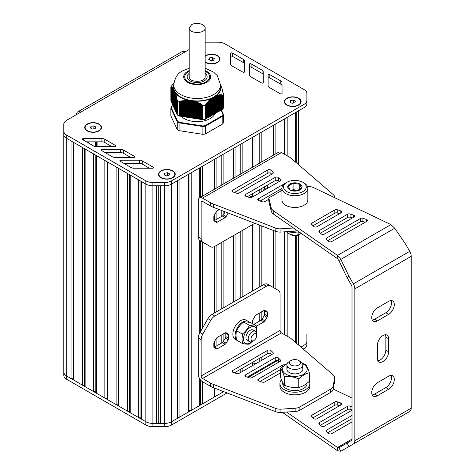 <?xml version="1.0" encoding="UTF-8"?>
<svg xmlns="http://www.w3.org/2000/svg" width="475" height="475" viewBox="0 0 475 475"><rect width="100%" height="100%" fill="white"/><g stroke="black" fill="none" stroke-linecap="round" stroke-linejoin="round"><path stroke-width="0.71" d="M222.799 109.238L222.763 95.398L222.799 109.238A26.915 15.538 0 0 0 223.464 107.807L223.464 93.973L221.665 87.495L220.59 85.316M222.763 109.256L222.175 109.321L222.175 94.893L222.763 95.398M222.175 95.255L222.175 109.553L221.326 109.778L221.326 94.768L222.116 95.332L222.175 94.893M223.369 114.433L221.326 110.04L220.483 110.271L220.483 94.751L221.267 95.285L221.326 94.768M220.483 95.202L220.483 110.527L219.634 110.758L219.634 94.78L220.424 95.291L220.483 94.751M219.634 95.255L219.634 111.013L218.791 111.245L218.791 94.869L219.581 95.35L219.634 94.78M218.791 95.362L218.791 111.506L217.942 111.732L217.942 95.012L218.732 95.463L218.791 94.869M217.942 95.522L217.942 111.993L217.099 112.225L217.099 95.22L217.888 95.635L217.942 95.012M217.099 95.748L217.099 112.48L216.256 112.712L216.256 95.617L217.039 95.867L217.099 95.22M216.256 96.039L216.256 112.967L215.407 113.198L215.407 96.11L216.196 96.164L216.256 95.736A23.922 13.811 180 0 1 215.911 95.992M213.714 114.178L214.563 113.947L214.563 96.597L215.407 96.389L215.407 113.46L214.563 113.685M212.022 115.152L212.871 114.92L213.067 97.458L213.714 97.345L213.714 114.433L212.871 114.665M210.33 116.132L211.179 115.9L211.179 98.551L212.022 98.444L212.022 115.413L211.179 115.639M208.644 117.105L209.487 116.874L209.689 99.78L210.33 99.851L210.33 116.387L209.487 116.618M206.952 118.085L207.795 117.853L207.997 101.502L208.644 101.508L208.644 117.367L207.795 117.592M206.952 103.384L206.952 118.34L206.102 118.572L206.102 103.687L206.892 103.586L206.952 102.677L207.795 102.422M202.884 119.688L202.831 105.818L202.884 119.688A26.915 15.538 0 0 0 205.36 119.302L205.319 104.844L206.102 104.405L206.102 118.827L205.396 118.964M202.831 119.682L179.111 116.013L179.372 101.626L179.995 101.846L180.809 101.038L181.153 101.49L181.961 100.706L182.305 101.187L183.118 100.427L183.463 100.932L184.276 100.207L184.621 100.742L185.428 100.041L185.773 100.599L186.313 99.958L186.93 100.528L187.471 99.987L188.082 100.51L188.623 100.166L191.502 100.831A23.922 13.811 180 0 0 191.609 100.848L193.515 100.926L193.859 101.407L194.673 101.104L195.017 101.775L195.558 101.323L196.175 102.208L196.982 101.905L197.327 102.707L197.867 102.309L198.485 103.259L199.019 102.891L199.637 103.865L200.177 103.526L200.794 104.53L201.602 104.381L201.946 105.242L202.439 104.987L202.831 105.818M174.206 107.884L173.898 107.718L173.898 90.636L174.794 91.622L174.521 92.061L175.103 92.287L174.83 92.857L175.412 92.957L175.138 93.718L175.697 93.824L175.453 94.644L175.928 94.561L175.762 95.623L176.243 95.57L176.071 96.668L176.552 96.639L176.379 97.761L176.86 97.761L176.688 98.913L177.169 98.937L176.997 100.112L177.478 100.534L177.246 114.956A26.915 15.538 0 0 0 179.063 116.001L179.111 116.013M177.234 114.534L177.021 100.16M176.991 113.887L176.682 113.721L176.706 98.954M176.682 113.222L176.373 113.05L176.397 97.802M176.373 112.557L176.065 112.385L176.088 96.704M176.065 111.886L175.756 111.72L175.78 95.659M175.756 111.221L175.441 111.049L175.471 94.673M175.441 110.556L175.132 110.384L175.162 93.747M175.132 109.885L174.824 109.719L174.853 92.886M174.824 109.22L174.515 109.048L174.539 92.085M174.515 108.555L174.206 108.383L174.23 91.354A23.922 13.811 180 0 1 174.206 91.295L174.206 108.383M173.898 107.718L173.921 90.683A23.922 13.811 180 0 1 173.898 90.618L174.171 90.286L173.684 90.06A23.922 13.811 180 0 1 173.63 89.888L173.684 107.148L173.612 90.078M173.589 106.554L173.274 106.382L173.304 89.538M173.274 105.883L172.965 105.717L172.995 89.062M172.965 105.218L172.657 105.046L172.686 88.647M172.657 104.553L172.348 104.381L172.377 88.291L172.835 87.964L172.662 88.641L173.143 88.332L172.971 89.051L173.553 88.956L173.286 89.526L173.862 89.621L173.63 89.888M172.348 103.883L172.039 103.716L172.063 88M172.039 103.218L171.73 103.045L171.754 87.756L172.217 87.4L172.045 87.994L172.597 87.721L172.377 88.178M171.73 102.552L171.422 102.38L171.445 87.572M171.422 101.882L171.107 101.715L171.137 87.436M171.107 101.27L170.881 87.37L171.594 87.062L171.428 87.572L171.98 87.246L171.754 87.667M173.903 83.083L171.528 85.939A26.915 15.538 0 0 0 170.863 87.37L170.881 101.234M205.396 105.42L205.36 119.302M222.799 95.404A26.915 15.538 0 0 0 223.464 93.973M202.884 105.854A26.915 15.538 0 0 0 205.36 105.468M212.022 98.444L212.022 98.064L212.871 97.832A23.922 13.811 180 0 1 212.64 97.945M210.33 99.851L210.532 99.008L211.179 99.115M213.714 97.345L214.563 96.853M208.644 101.508L208.84 100.611L209.487 100.653M215.211 113.573L215.211 96.484A23.922 13.811 180 0 0 215.407 96.348L215.407 96.389M221.326 110.04L221.326 95.208M205.319 104.844L205.509 118.946M206.102 104.405L206.102 103.687M171.137 87.364L171.107 101.715M220.59 85.055L220.584 84.752M221.023 86.088L221.047 85.708M221.338 86.996L221.356 86.569M220.715 85.357L220.738 84.912M221.647 87.97L221.665 87.495M221.956 88.997L221.973 88.475M222.264 90.084L222.282 89.514M222.573 91.224L222.591 90.612M222.882 92.411L222.906 91.764M223.191 93.581L223.214 92.963M173.5 89.431A23.922 13.811 180 0 1 173.422 89.116M173.369 88.825A23.922 13.811 180 0 1 173.743 84.597M177.246 114.956L177.234 101.068M189.388 117.568L189.388 100.474A23.922 13.811 180 0 1 189.103 100.421M188.361 100.255A23.922 13.811 180 0 1 187.845 100.136M177.246 101.122A26.915 15.538 0 0 0 179.063 102.167L179.063 116.001M187.382 100.017A23.922 13.811 180 0 1 175.334 93.064M175.132 92.797A23.922 13.811 180 0 1 174.925 92.5M194.222 101.122A23.922 13.811 180 0 1 193.669 101.08M192.886 101.003A23.922 13.811 180 0 1 192.589 100.973L192.583 118.061M211.179 98.61A23.922 13.811 180 0 1 194.72 101.151M220.828 85.399A23.922 13.811 180 0 1 220.905 85.714M220.964 86.005A23.922 13.811 180 0 1 216.553 95.505M212.022 98.236A23.922 13.811 180 0 1 211.583 98.438M220.59 84.972A23.423 13.526 0 0 1 213.726 94.537A23.423 13.526 0 0 1 180.601 94.537A23.423 13.526 0 0 1 173.743 84.972L173.743 87.412A23.423 13.526 0 0 0 180.601 96.977A23.423 13.526 0 0 0 213.726 96.977A23.423 13.526 0 0 0 220.59 87.412L220.59 84.972L217.301 75.662L213.578 72.087L205.141 68.228M205.141 71.309A12.457 7.196 180 0 1 209.623 76.831A12.457 7.196 180 0 1 205.972 81.92A12.457 7.196 180 0 1 192.399 83.481A12.457 7.196 180 0 1 184.704 76.831A12.457 7.196 180 0 1 189.192 71.309M195.831 118.382A18.442 10.646 180 0 1 195.463 118.364M194.797 118.317A18.442 10.646 180 0 1 194.085 118.257M193.723 118.222A18.442 10.646 180 0 1 192.832 118.109M192.607 118.079A18.442 10.646 180 0 1 191.692 117.925L191.704 100.831M191.431 100.789L191.431 117.883A18.442 10.646 180 0 1 190.629 117.717M190.184 117.616A18.442 10.646 180 0 1 189.644 117.479M181.189 116.327A18.442 10.646 0 0 0 210.205 118.542A18.442 10.646 0 0 0 215.062 113.573M221.118 110.153L223.054 114.321A26.511 15.307 180 0 1 222.448 115.627L205.147 125.614A26.511 15.307 180 0 1 202.89 125.964L179.259 122.307A26.511 15.307 180 0 1 177.608 121.351L171.279 107.712A26.511 15.307 180 0 1 171.879 106.406L171.528 106.608A26.915 15.538 0 0 0 170.941 107.855M171.879 106.406L172.989 105.765M223.054 114.321L223.464 114.641L223.464 122.455A26.915 15.538 180 0 1 222.799 123.886L222.799 116.072A26.915 15.538 0 0 0 223.464 114.641L223.054 114.321M222.448 115.627L222.799 116.072L205.36 126.142L205.36 133.956A26.915 15.538 180 0 1 202.884 134.336L202.884 126.522A26.915 15.538 0 0 0 205.36 126.142L205.147 125.614M202.89 125.964L202.884 126.522L179.063 122.841L179.063 130.655L202.884 134.336M179.259 122.307L179.063 122.841A26.915 15.538 0 0 1 177.246 121.79L177.608 121.351M171.279 107.712L170.863 108.039L170.863 115.853L177.246 129.604L177.246 121.79L170.863 108.039L171.279 107.712M179.063 130.655A26.915 15.538 180 0 1 177.246 129.604M205.36 133.956L222.799 123.886M95.879 127.045L95.131 128.648L92.352 129.081L90.315 127.906L91.063 126.302L93.842 125.869L95.879 127.045M93.842 125.869L93.907 128.838M91.063 126.302L91.063 128.333M92.287 129.04L93.842 128.802M87.323 130.975A7.974 4.602 180 0 1 85.12 127.799A7.974 4.602 180 0 1 85.126 127.638M101.068 127.638A7.974 4.602 180 0 1 101.074 127.799A7.974 4.602 180 0 1 98.871 130.975M87.459 130.732A7.974 4.602 180 0 1 85.12 127.478A7.974 4.602 180 0 1 90.048 123.221A7.974 4.602 180 0 1 98.735 124.218A7.974 4.602 180 0 1 101.074 127.478A7.974 4.602 180 0 1 96.146 131.729A7.974 4.602 180 0 1 87.459 130.732M214.356 58.645L213.613 60.248L210.835 60.675L208.798 59.5L209.54 57.897L212.319 57.469L214.356 58.645M212.319 57.469L212.39 60.438M209.54 57.897L209.54 59.933M210.763 60.64L212.319 60.396M205.8 62.569A7.974 4.602 180 0 1 205.141 62.112M219.545 59.233A7.974 4.602 180 0 1 219.551 59.399A7.974 4.602 180 0 1 217.354 62.569M205.141 56.359A7.974 4.602 180 0 1 217.217 55.818A7.974 4.602 180 0 1 219.551 59.072A7.974 4.602 180 0 1 214.629 63.323A7.974 4.602 180 0 1 205.936 62.326A7.974 4.602 180 0 1 205.141 61.786M169.652 173.903L168.91 175.507L166.131 175.934L164.095 174.764L164.843 173.155L167.622 172.728L169.652 173.903M167.622 172.728L167.687 175.697M164.843 173.155L164.843 175.192M166.066 175.898L167.622 175.655M161.096 177.834A7.974 4.602 180 0 1 158.899 174.658A7.974 4.602 180 0 1 158.905 174.497M174.842 174.497A7.974 4.602 180 0 1 174.848 174.658A7.974 4.602 180 0 1 172.651 177.834M161.239 177.585A7.974 4.602 180 0 1 158.899 174.331A7.974 4.602 180 0 1 163.822 170.08A7.974 4.602 180 0 1 172.514 171.077A7.974 4.602 180 0 1 174.848 174.331A7.974 4.602 180 0 1 169.925 178.588A7.974 4.602 180 0 1 161.239 177.585M295.515 101.234L294.767 102.843L291.988 103.271L289.958 102.095L290.7 100.492L293.479 100.065L295.515 101.234M293.479 100.065L293.55 103.033M290.7 100.492L290.7 102.529M291.923 103.235L293.479 102.992M286.959 105.165A7.974 4.602 180 0 1 284.762 101.994A7.974 4.602 180 0 1 284.768 101.828M300.705 101.828A7.974 4.602 180 0 1 300.711 101.994A7.974 4.602 180 0 1 298.514 105.165M287.096 104.922A7.974 4.602 180 0 1 284.762 101.668A7.974 4.602 180 0 1 289.685 97.417A7.974 4.602 180 0 1 298.371 98.414A7.974 4.602 180 0 1 300.711 101.668A7.974 4.602 180 0 1 295.788 105.919A7.974 4.602 180 0 1 287.096 104.922M205.141 55.979A8.372 4.833 180 0 1 205.657 55.652A8.372 4.833 180 0 1 217.497 55.652A8.372 4.833 180 0 1 217.497 62.492A8.372 4.833 180 0 1 205.657 62.492L205.657 62.492A8.372 4.833 180 0 1 205.141 62.16M87.174 124.058A8.372 4.833 180 0 1 99.02 124.058A8.372 4.833 180 0 1 99.02 130.892A8.372 4.833 180 0 1 87.174 130.892L87.174 130.892A8.372 4.833 180 0 1 87.174 124.058M160.954 170.917A8.372 4.833 180 0 1 172.793 170.917A8.372 4.833 180 0 1 172.793 177.751A8.372 4.833 180 0 1 160.954 177.751L160.954 177.751A8.372 4.833 180 0 1 160.954 170.917M286.817 98.248A8.372 4.833 180 0 1 298.656 98.248A8.372 4.833 180 0 1 298.656 105.088A8.372 4.833 180 0 1 286.817 105.088L286.817 105.088A8.372 4.833 180 0 1 286.817 98.248M76.588 114.552L76.612 113.567A5.979 3.456 60 0 1 77.746 111.862A5.979 3.456 60 0 1 80.732 112.159L66.702 120.258A9.969 5.753 0 0 0 63.787 124.325L63.787 131.07A9.969 5.753 0 0 0 66.702 135.137L145.831 180.821A9.969 5.753 0 0 0 152.879 182.507L164.558 182.507A9.969 5.753 0 0 0 171.606 180.821L303.976 104.399A9.969 5.753 0 0 0 306.897 100.332L306.897 93.587A9.969 5.753 0 0 0 303.976 89.52L224.853 43.837A9.969 5.753 0 0 0 217.805 42.15L206.126 42.15A9.969 5.753 0 0 0 205.141 42.18M189.192 49.542L185.048 51.935A5.979 3.456 -120 0 0 182.056 51.638L77.746 111.862M230.618 64.172L230.654 53.42A0.997 0.576 180 0 1 231.272 52.891A0.997 0.576 180 0 1 232.352 53.01L243.325 59.304A3.99 2.304 180 0 1 244.506 60.925L244.583 71.755A0.997 0.576 180 0 1 243.972 72.289A0.997 0.576 180 0 1 242.885 72.164L231.8 65.811A3.99 2.304 180 0 1 230.618 64.172L230.618 64.172M104.755 139.252L115.787 145.647A0.997 0.576 180 0 1 116.084 146.051A0.997 0.576 180 0 1 115.081 146.627L96.33 146.597A3.99 2.304 180 0 1 93.522 145.92L82.603 139.591A0.997 0.576 180 0 1 82.312 139.187A0.997 0.576 180 0 1 83.303 138.611L101.917 138.575A3.99 2.304 180 0 1 104.755 139.252L104.755 142.506L111.857 146.621M123.53 150.058L134.562 156.453A0.997 0.576 180 0 1 134.852 156.857A0.997 0.576 180 0 1 133.855 157.433L115.104 157.403A3.99 2.304 180 0 1 112.29 156.726L101.371 150.403A0.997 0.576 180 0 1 101.08 149.993A0.997 0.576 180 0 1 102.072 149.417L120.686 149.382A3.99 2.304 180 0 1 123.53 150.058L123.53 153.312L130.631 157.427M142.298 160.865L153.33 167.259A0.997 0.576 180 0 1 153.621 167.663A0.997 0.576 180 0 1 152.623 168.239L133.873 168.209A3.99 2.304 180 0 1 131.058 167.533L120.145 161.209A0.997 0.576 180 0 1 119.854 160.799A0.997 0.576 180 0 1 120.846 160.223L139.46 160.188A3.99 2.304 180 0 1 142.298 160.865L142.298 164.118L149.399 168.233M249.363 74.991L249.399 64.244A0.997 0.576 180 0 1 250.01 63.709A0.997 0.576 180 0 1 251.097 63.834L262.069 70.122A3.99 2.304 180 0 1 263.245 71.749L263.328 82.579A0.997 0.576 180 0 1 262.717 83.107A0.997 0.576 180 0 1 261.63 82.988L250.545 76.629A3.99 2.304 180 0 1 249.363 74.997A3.99 2.304 180 0 1 249.363 74.991L249.363 74.991M268.108 85.815L268.143 75.062A0.997 0.576 180 0 1 268.755 74.533A0.997 0.576 180 0 1 269.842 74.658L280.808 80.946A3.99 2.304 180 0 1 281.99 82.567L282.073 93.397A0.997 0.576 180 0 1 282.073 93.403A0.997 0.576 180 0 1 281.461 93.931A0.997 0.576 180 0 1 280.375 93.807L269.289 87.453A3.99 2.304 180 0 1 268.108 85.815L268.108 85.815M306.897 96.841L306.897 96.841A9.969 5.753 0 0 0 306.897 96.787A9.969 5.753 180 0 1 306.897 96.841L306.897 103.586A9.969 5.753 180 0 1 303.976 107.653A9.969 5.753 0 0 0 306.897 103.586L306.897 101.365M63.787 132.103L63.787 134.324A9.969 5.753 0 0 0 66.702 138.397L145.831 184.08A9.969 5.753 0 0 0 152.879 185.767L164.558 185.767A9.969 5.753 0 0 0 171.606 184.08L303.976 107.653L303.976 104.399M230.63 64.339L230.654 56.673A0.997 0.576 180 0 1 231.272 56.145A0.997 0.576 180 0 1 232.352 56.27L243.325 62.557A3.99 2.304 180 0 1 244.506 64.178L244.56 71.879M86.515 141.859L101.917 141.829A3.99 2.304 180 0 1 104.755 142.506M105.284 152.665L120.686 152.635A3.99 2.304 180 0 1 123.53 153.312M124.052 163.471L139.46 163.442A3.99 2.304 180 0 1 142.298 164.118M249.375 75.163L249.399 67.498A0.997 0.576 180 0 1 250.01 66.969A0.997 0.576 180 0 1 251.097 67.088L262.069 73.382A3.99 2.304 180 0 1 263.245 75.002L263.304 82.703M268.12 85.987L268.143 78.322A0.997 0.576 180 0 1 268.755 77.787A0.997 0.576 180 0 1 269.842 77.912L280.808 84.2A3.99 2.304 180 0 1 281.99 85.827L282.049 93.522M71.024 378.539L73.251 378.884L73.845 380.166L82.306 385.047L84.526 385.391L85.12 386.674L93.581 391.56L95.802 391.905L96.401 393.187L104.856 398.068L107.083 398.412L107.677 399.695L116.132 404.581L118.358 404.926L118.952 406.208L127.413 411.089L129.633 411.433L130.233 412.716L138.688 417.602L140.915 417.947L141.508 419.229L145.831 421.723L66.702 376.04L71.024 378.539L71.024 140.891L66.702 138.397A9.969 5.753 180 0 1 63.787 134.324L63.787 367.448M66.702 135.137L66.702 376.04A9.969 5.753 180 0 1 63.787 371.973L63.787 375.226A9.969 5.753 180 0 0 66.702 379.299L145.831 424.983A9.969 5.753 180 0 0 152.879 426.669L164.558 426.663A9.969 5.753 180 0 0 171.606 424.983L227.098 392.944M73.251 142.173L73.251 378.884M82.306 385.047L82.306 147.404L73.845 142.518L73.845 380.166M84.526 148.687L84.526 385.391M93.581 391.56L93.581 153.912L85.12 149.031L85.12 386.674M95.802 155.194L95.802 391.905M104.856 398.068L104.856 160.425L96.401 155.539L96.401 393.187M107.083 161.708L107.083 398.412M116.132 404.581L116.132 166.933L107.677 162.052L107.677 399.695M118.358 168.215L118.358 404.926M127.413 411.089L127.413 173.446L118.952 168.56L118.952 406.208M129.633 174.729L129.633 411.433M138.688 417.602L138.688 179.954L130.233 175.073L130.233 412.716M140.915 181.242L140.915 417.947M156.726 423.409L158.715 422.744L160.71 423.409L164.558 423.409L152.879 423.409L156.726 423.409L156.726 185.767L152.879 185.767A9.969 5.753 180 0 1 145.831 184.08L141.508 181.581L141.508 419.229M152.879 182.507L152.879 423.409A9.969 5.753 180 0 1 145.831 421.723L145.831 424.983M158.715 185.767L158.715 422.744M221.19 390.658L223.131 391.976L223.719 391.637L171.606 421.723L177.133 418.534L177.133 180.886L171.606 184.08A9.969 5.753 180 0 1 164.558 185.767L160.71 185.767L160.71 423.409M171.606 180.821L171.606 421.723A9.969 5.753 180 0 1 164.558 423.409L164.558 426.663M177.133 418.534L177.733 417.246L179.954 416.902L188.409 412.021L189.008 410.738L191.229 410.394L199.69 405.508L200.284 404.225L202.51 403.881L214.391 397.023L214.391 388.033M177.733 180.542L177.733 417.246M188.409 412.021L188.409 174.373L179.954 179.259L179.954 416.902M189.008 174.028L189.008 410.738M199.69 197.743L199.69 167.865L191.229 172.746L191.229 410.394M199.69 240.386L199.69 332.987M199.69 378.783L199.69 405.508M200.284 167.521L200.284 197.398M200.284 240.754L200.284 331.93M200.284 379.656L200.284 404.225M214.391 189.258L214.391 159.374L202.51 166.238L202.51 196.116M202.51 242.036L202.51 328.082M202.51 381.698L202.51 403.881M214.391 215.127L214.391 220.572M214.391 246.608L214.391 313.031M214.391 341.762L214.391 347.213M216.891 157.932L216.891 187.815M216.891 211.066L216.891 219.135M216.891 245.177L216.891 311.588M216.891 337.707L216.891 345.77M221.19 155.45L221.19 185.333M221.19 210.306L221.19 216.653M221.19 242.695L221.19 309.106M221.19 335.148L221.19 343.288M233.421 178.268L233.421 148.39L223.131 154.328L223.131 184.211M223.131 211.06L223.131 215.252M223.131 241.573L223.131 307.984M223.131 334.032L223.131 341.887M223.131 391.412L223.131 391.976M233.421 235.636L233.421 302.047M235.921 146.947L235.921 176.825M235.921 234.193L235.921 300.604M235.921 371.949L235.921 373.326M240.219 144.465L240.219 174.343M240.219 231.711L240.219 298.122M240.219 369.467L240.219 372.721M252.451 167.283L252.451 137.4L242.161 143.343L242.161 173.221M242.161 230.589L242.161 297M242.161 368.345L242.161 371.604M260.377 369.532L261.191 370.001L273.077 363.143L273.671 361.855L275.892 361.517L277.323 360.691L248.288 377.453L252.451 375.048L252.451 374.104M252.451 224.645L252.451 291.056M252.451 362.407L252.451 365.661M252.451 364.503L254.95 363.06L255.954 363.642M254.95 135.957L254.95 165.84M254.95 192.316L254.95 195.569M254.95 223.345L254.95 289.613M254.95 316.273L254.95 323.796M254.95 360.964L254.95 363.06M259.249 133.475L259.249 163.358M259.249 189.828L259.249 193.088M259.249 225.002L259.249 287.132M259.249 313.173L259.249 321.314M259.249 358.483L259.249 361.736M273.077 155.378L273.077 125.495L261.191 132.359L261.191 162.236M261.191 188.712L261.191 191.965M261.191 225.756L261.191 286.009M261.191 312.057L261.191 320.192M261.191 357.36L261.191 360.614M261.191 369.063L261.191 370.001M273.077 230.339L273.077 287.339M273.077 362.199L273.077 363.143M273.671 125.151L273.671 155.034M273.671 230.571L273.671 287.684M284.353 154.191L284.353 118.982L275.892 123.868L275.892 153.746M275.892 231.426L275.892 288.966M275.892 360.703L275.892 361.517M284.353 231.842L284.353 334.543M284.947 118.643L284.947 154.535M284.947 231.8L284.947 334.887M295.628 162.159L295.628 112.474L287.173 117.355L287.173 155.818M287.173 231.919L287.173 336.169M295.628 235.677L295.628 342.505M296.222 112.13L296.222 162.67M296.222 235.612L296.222 343.021M303.976 169.361L303.976 107.653L298.448 110.847L298.448 164.588M298.448 234.947L298.448 344.939M300.913 347.071L303.976 345.301L300.913 347.071M306.897 336.71L306.897 334.489A9.969 5.753 180 0 0 306.897 334.442A9.969 5.753 180 0 1 306.897 334.489L306.897 341.228A9.969 5.753 180 0 1 303.976 345.301L303.976 348.555L303.175 349.018M306.897 337.689A9.969 5.753 180 0 1 306.897 337.743L306.897 334.489L306.897 337.743M306.897 334.489L306.897 344.488A9.969 5.753 180 0 1 303.976 348.555M66.702 379.299L66.702 376.04A9.969 5.753 180 0 1 63.787 371.973L63.787 375.226M152.879 426.669L152.879 423.409A9.969 5.753 180 0 1 145.831 421.723L145.831 180.821M171.606 424.983L171.606 421.723A9.969 5.753 180 0 1 164.558 423.409L164.558 182.507M306.897 341.228A9.969 5.753 180 0 1 303.976 345.301L303.976 235.327M189.192 28.001L189.192 76.831C188.7 82.775 205.627 82.775 205.141 76.837L205.141 28.001C205.509 24.065 196.098 21.808 191.526 24.747L189.192 28.001C188.694 33.939 205.627 33.945 205.141 28.001M226.153 332.761L228.22 333.955A1.995 1.152 -60 0 1 228.629 334.863L228.629 338.236A1.995 1.152 -60 0 1 228.22 339.625L226.153 343.199A1.995 1.152 -60 0 1 225.156 344.256L217.307 348.787A1.995 1.152 -60 0 1 216.309 348.887L214.243 347.694A1.995 1.152 -60 0 1 213.827 346.78L213.827 343.413A1.995 1.152 -60 0 1 214.243 342.024L216.309 338.443A1.995 1.152 -60 0 1 217.307 337.392L225.156 332.862A1.995 1.152 -60 0 1 226.153 332.761L228.22 333.955L226.148 332.755M213.94 347.35A1.995 1.152 120 0 0 214.486 347.16L222.336 342.623A1.995 1.152 120 0 0 223.333 341.572L225.399 337.998A1.995 1.152 120 0 0 225.809 336.609L225.809 333.236A1.995 1.152 120 0 0 225.702 332.672M252.593 323.713L252.593 321.029A1.995 1.152 -60 0 1 253.009 319.639L255.075 316.065A1.995 1.152 -60 0 1 256.067 315.014L263.922 310.478A1.995 1.152 -60 0 1 264.919 310.383L266.986 311.57A1.995 1.152 -60 0 1 267.395 312.485L267.395 315.857A1.995 1.152 -60 0 1 266.986 317.247L264.919 320.821A1.995 1.152 -60 0 1 263.922 321.872L256.47 326.177M253.846 324.437L261.102 320.245A1.995 1.152 120 0 0 262.099 319.194L264.165 315.62A1.995 1.152 120 0 0 264.575 314.23L264.575 310.858A1.995 1.152 120 0 0 264.468 310.294M264.913 310.377L266.986 311.57L264.913 310.377M214.753 316.077A7.974 4.602 120 0 0 210.769 320.287L202.795 334.097A7.974 4.602 120 0 0 201.139 339.655L201.139 376.022A1.995 1.152 -120 0 0 202.552 378.468L210.573 383.099A15.948 9.209 -0 0 0 213.388 384.394L275.797 408.488A7.974 4.602 -0 0 0 280.927 409.159L295.135 408.233A7.974 4.602 -0 0 0 299.879 406.915L330.76 389.084A7.974 4.602 -0 0 0 333.046 386.347L334.655 378.142A7.974 4.602 -0 0 0 334.709 377.625A7.974 4.602 -0 0 0 333.486 375.179L291.692 339.108A15.948 9.209 -0 0 0 289.459 337.488L281.491 332.892A1.995 1.152 60 0 1 280.078 330.452L280.078 294.078A7.974 4.602 120 0 0 278.427 290.433L270.453 285.825A7.974 4.602 120 0 0 266.469 286.223L214.753 316.077L211.933 314.45L263.649 284.596A7.974 4.602 -60 0 1 267.633 284.198L270.453 285.825L267.633 284.198M280.428 372.911L264.759 381.953A1.995 1.152 180 0 1 262.354 382.137L258.78 380.95A1.995 1.152 180 0 1 257.783 379.952A1.995 1.152 180 0 1 258.37 379.139L282.649 365.121A1.995 1.152 180 0 1 284.78 364.859M260.104 381.389L280.428 369.657M233.083 372.382A1.995 1.152 180 0 1 232.085 371.385A1.995 1.152 180 0 1 232.667 370.571L267.811 350.283A1.995 1.152 180 0 1 270.946 350.52L273.012 352.587A1.995 1.152 180 0 1 273.279 353.162A1.995 1.152 180 0 1 272.692 353.976L239.062 373.392A1.995 1.152 180 0 1 236.657 373.576L233.083 372.382M234.407 372.822L267.811 353.537A1.995 1.152 180 0 1 270.946 353.774L271.712 354.54M278.368 357.936L280.428 360.003A1.995 1.152 180 0 1 280.695 360.578A1.995 1.152 180 0 1 280.113 361.392L251.91 377.673A1.995 1.152 180 0 1 249.506 377.857L245.931 376.663A1.995 1.152 180 0 1 244.934 375.666A1.995 1.152 180 0 1 245.522 374.852L275.227 357.699A1.995 1.152 180 0 1 278.368 357.936L278.368 361.196L279.128 361.962M247.255 377.108L275.227 360.958A1.995 1.152 180 0 1 278.368 361.196M213.388 384.394L213.388 387.647A15.948 9.209 -0 0 1 210.573 386.353L202.552 381.722A5.979 3.456 60 0 1 198.324 374.395L198.324 338.028A7.974 4.602 -60 0 1 199.975 332.47L207.949 318.66A7.974 4.602 -60 0 1 211.933 314.45M213.388 387.647L275.797 411.742L275.797 408.488M275.797 411.742A7.974 4.602 -0 0 0 280.927 412.419L295.135 411.487A7.974 4.602 -0 0 0 299.879 410.168L330.76 392.338A7.974 4.602 -0 0 0 333.046 389.601L334.655 381.395A7.974 4.602 -0 0 0 334.709 380.879L334.709 377.625M282.334 412.324L337.511 450.751L340.848 451.25L409.729 411.481A7.178 4.144 -120 0 0 411.213 408.197L411.213 256.322A7.178 4.144 -120 0 0 409.729 251.322L405.418 243.859L394.743 228.243L340.848 259.356L337.511 255.425L273.784 211.042A11.964 6.905 180 0 1 271.148 207.599L268.933 198.514A11.964 6.905 180 0 1 268.832 197.933L281.924 190.38M353.347 444.036A7.178 4.144 -120 0 0 354.831 440.753L354.831 288.877A7.178 4.144 -120 0 0 353.347 283.878L349.036 276.414L340.848 259.356L338.859 260.508L347.041 277.566L349.036 276.414M377.387 382.719A7.974 4.602 120 0 0 372.174 389.749A7.974 4.602 120 0 0 373.397 396.138A7.974 4.602 120 0 0 377.387 395.74L388.663 389.233A7.974 4.602 120 0 0 393.87 382.203A7.974 4.602 120 0 0 392.647 375.814A7.974 4.602 120 0 0 388.663 376.206L377.387 382.719M388.663 338.77A7.974 4.602 120 0 0 387.012 335.118A7.974 4.602 120 0 0 380.867 337.256A7.974 4.602 120 0 0 377.387 345.283L377.387 358.304A7.974 4.602 120 0 0 379.038 361.956A7.974 4.602 120 0 0 385.183 359.818A7.974 4.602 120 0 0 388.663 351.791L388.663 338.77L385.843 337.143L385.843 350.164L388.663 351.791M377.387 307.848A7.974 4.602 120 0 0 372.174 314.872A7.974 4.602 120 0 0 373.397 321.26A7.974 4.602 120 0 0 377.387 320.868L388.663 314.355A7.974 4.602 120 0 0 393.87 307.331A7.974 4.602 120 0 0 392.647 300.936A7.974 4.602 120 0 0 388.663 301.334L377.387 307.848M390.984 300.574A7.974 4.602 120 0 1 385.843 312.728L374.567 319.242L377.387 320.868M372.246 320.002A7.974 4.602 120 0 0 374.567 319.242M377.886 360.697A7.974 4.602 120 0 0 385.843 350.164M385.843 337.143A7.974 4.602 120 0 0 385.344 334.75M390.984 375.446A7.974 4.602 120 0 1 385.843 387.6L374.567 394.113L377.387 395.74M372.246 394.879A7.974 4.602 120 0 0 374.567 394.113M347.041 277.566L351.352 285.03A3.188 1.841 60 0 1 352.011 287.25L352.011 439.126A3.188 1.841 60 0 1 351.352 440.586L338.859 447.794L337.511 447.497L337.511 450.751M349.036 446.524L347.041 443.074M394.713 420.155L340.848 451.25L338.859 447.794M307.349 186.224L308.073 186.283A11.964 6.905 180 0 1 314.034 187.809L390.907 224.598L394.743 228.243M327.863 432.636L352.011 418.695M320.447 425.22L347.664 409.503A1.995 1.152 180 0 1 350.069 409.319L352.011 409.967M313.031 417.798L334.816 405.223A1.995 1.152 180 0 1 337.22 405.038L339.471 405.787M331.764 241.567L366.908 221.285A1.995 1.152 -0 0 0 367.49 220.465A1.995 1.152 -0 0 0 366.492 219.474L362.918 218.28A1.995 1.152 -0 0 0 360.513 218.464L326.883 237.88A1.995 1.152 -0 0 0 326.301 238.693A1.995 1.152 -0 0 0 326.568 239.269L328.629 241.33A1.995 1.152 -0 0 0 331.764 241.567M319.147 231.848L321.213 233.914A1.995 1.152 -0 0 0 324.348 234.151L354.059 216.998A1.995 1.152 -0 0 0 354.641 216.184A1.995 1.152 -0 0 0 353.643 215.187L350.069 213.999A1.995 1.152 -0 0 0 347.664 214.178L319.467 230.458A1.995 1.152 -0 0 0 318.879 231.272A1.995 1.152 -0 0 0 319.147 231.848M316.932 226.735L341.21 212.717A1.995 1.152 -0 0 0 341.792 211.903A1.995 1.152 -0 0 0 340.795 210.906L337.22 209.713A1.995 1.152 -0 0 0 334.816 209.897L312.045 223.042A1.995 1.152 -0 0 0 311.463 223.856A1.995 1.152 -0 0 0 311.731 224.432L313.791 226.498A1.995 1.152 -0 0 0 316.932 226.735M390.907 224.598L337.511 255.425L337.511 258.679L338.859 260.508M333.159 389.031L352.011 398.056M337.22 401.785L340.795 402.978A1.995 1.152 180 0 1 341.792 403.97A1.995 1.152 180 0 1 341.21 404.783L316.932 418.802A1.995 1.152 180 0 1 313.791 418.564L311.731 416.504A1.995 1.152 180 0 1 311.463 415.928A1.995 1.152 180 0 1 312.045 415.114L334.816 401.969A1.995 1.152 180 0 1 337.22 401.785L337.22 405.038M352.011 406.713L350.069 406.066A1.995 1.152 180 0 0 347.664 406.25L319.467 422.53L319.467 424.234M319.467 422.53A1.995 1.152 180 0 0 318.879 423.344A1.995 1.152 180 0 0 319.147 423.92L321.213 425.986A1.995 1.152 180 0 0 324.348 426.223L352.011 410.252M352.011 415.441L326.883 429.946A1.995 1.152 180 0 0 326.301 430.76A1.995 1.152 180 0 0 326.568 431.336L328.629 433.402A1.995 1.152 180 0 0 331.764 433.639L352.011 421.954M352.011 439.126L337.511 447.497L286.609 412.045M313.031 225.732L334.816 213.15A1.995 1.152 -0 0 1 337.22 212.966L339.471 213.72M320.447 233.148L347.664 217.437A1.995 1.152 -0 0 1 350.069 217.253L352.319 218.001M327.863 240.57L360.513 221.718A1.995 1.152 -0 0 1 362.918 221.534L365.168 222.282M268.832 197.933L268.832 201.192A11.964 6.905 180 0 0 268.933 201.768L271.148 210.858L271.148 207.599M271.148 210.858A11.964 6.905 180 0 0 273.784 214.302L337.511 258.679M298.757 360.519L300.521 361.54A7.974 4.602 180 0 1 302.854 364.794A7.974 4.602 180 0 1 294.88 369.396A7.974 4.602 180 0 1 286.906 364.794A7.974 4.602 180 0 1 289.245 361.54L291.003 360.519A5.48 3.165 180 0 1 298.757 360.519A5.48 3.165 180 0 1 298.757 364.996A5.48 3.165 180 0 1 291.003 364.996A5.48 3.165 180 0 1 291.003 360.519L289.245 361.54M281.455 379.792A14.951 8.633 -0 0 0 279.929 383.592L279.929 386.199A14.951 8.633 -0 0 0 294.88 394.832A14.951 8.633 -0 0 0 309.831 386.199L309.831 383.592A14.951 8.633 -0 0 0 309.314 381.342M279.929 383.592A14.951 8.633 -0 0 0 294.88 392.225A14.951 8.633 -0 0 0 309.831 383.592M282.72 382.702L282.72 383.592A12.16 7.018 -0 0 0 294.88 390.616A12.16 7.018 -0 0 0 307.04 383.592L307.04 383.272M280.428 368.285L280.428 376.853C281.723 380.873 283.011 383.657 284.299 385.195C289.121 387.184 293.936 387.927 298.751 387.434C302.278 386.638 305.805 384.602 309.332 381.324L309.332 372.756C305.805 373.552 302.278 375.588 298.751 378.866C293.936 376.877 289.121 376.129 284.299 376.628C283.011 372.608 281.723 369.823 280.428 368.285L287.233 363.494M298.751 387.434L298.751 378.866M284.299 385.195L284.299 376.628M302.444 363.333L305.461 364.408C306.755 365.952 308.043 368.731 309.332 372.756M302.652 363.755A12.308 7.107 180 0 1 304.018 374.033A12.308 7.107 180 0 1 286.176 374.294A12.308 7.107 180 0 1 287.114 363.755M287.915 367.032A7.974 4.602 -0 0 0 289.245 372.525A7.974 4.602 -0 0 0 300.521 372.525A7.974 4.602 -0 0 0 301.851 367.032M256.684 335.653L256.684 334.026A5.979 3.456 120 0 0 255.443 331.289A5.979 3.456 120 0 0 252.457 331.586A5.979 3.456 120 0 0 248.55 336.858A5.979 3.456 120 0 0 249.464 341.65A5.979 3.456 120 0 0 252.457 341.353L253.864 340.539A3.99 2.304 120 0 0 256.684 335.653A3.99 2.304 120 0 0 253.864 334.026A3.99 2.304 120 0 0 251.043 338.912A3.99 2.304 120 0 0 253.864 340.539M249.434 322.383A10.967 6.329 120 0 0 248.348 321.438L246.098 320.138A10.967 6.329 120 0 0 240.611 320.678A10.967 6.329 120 0 0 233.451 330.345A10.967 6.329 120 0 0 235.131 339.126L236.609 339.981M248.348 321.438A10.967 6.329 120 0 0 242.868 321.985A10.967 6.329 120 0 0 235.968 330.832A10.967 6.329 120 0 0 236.568 339.791M252.326 341.424L249.363 344.084C247.843 344.351 245.492 344.143 242.315 343.455C243.147 340.801 243.147 337.666 242.315 334.056C245.492 331.609 247.843 328.688 249.363 325.286C252.54 325.975 254.891 326.188 256.411 325.921L256.684 334.275M256.411 325.921L250.752 322.65C247.576 321.961 245.225 321.753 243.699 322.02C240.522 324.467 238.177 327.388 236.651 330.784C235.826 333.444 235.826 336.573 236.651 340.183L242.315 343.455M236.651 330.784L242.315 334.056M243.699 322.02L249.363 325.286M251.97 341.596A9.47 5.468 -60 0 1 244.898 342.95A9.47 5.468 -60 0 1 244.399 334.649A9.47 5.468 -60 0 1 252.783 326.545A9.47 5.468 -60 0 1 256.654 333.486M252.314 329.715A5.979 3.456 120 0 0 250.2 330.285A5.979 3.456 120 0 0 245.967 337.606A5.979 3.456 120 0 0 248.556 340.617M286.847 191.603A11.364 6.561 0 0 0 302.919 191.603A11.364 6.561 0 0 0 302.919 182.329A11.364 6.561 0 0 0 286.847 182.329A11.364 6.561 0 0 0 286.847 191.603M289.809 189.893A7.178 4.144 0 0 0 301.815 188.035A7.178 4.144 0 0 0 293.022 182.964A7.178 4.144 0 0 0 289.809 189.893M291.62 190.475L293.093 189.626L293.093 183.243L299.767 184.276L301.554 188.124L296.667 190.944L289.999 189.911L288.212 186.063L293.093 183.243M293.093 189.626L298.229 190.422M299.767 189.561L299.767 184.276M286.847 182.329L285.718 182.976A12.956 7.481 0 0 0 281.924 188.266A12.956 7.481 0 0 0 285.718 193.557A12.956 7.481 0 0 0 299.838 195.178A12.956 7.481 0 0 0 307.842 188.266A12.956 7.481 0 0 0 304.042 182.976L302.919 182.329M297.979 190.523A5.979 3.456 0 0 0 296.43 190.143A5.979 3.456 0 0 0 291.781 190.523M281.924 188.266L281.924 199.987A12.956 7.481 0 0 0 285.718 205.277A12.956 7.481 0 0 0 299.838 206.898A12.956 7.481 0 0 0 307.842 199.987L307.842 188.266M301.144 233.356A7.974 4.602 180 0 1 300.521 233.759A7.974 4.602 180 0 1 289.245 233.759A7.974 4.602 180 0 1 287.316 231.966M300.521 233.759L298.757 234.781A5.48 3.165 180 0 1 291.003 234.781L289.245 233.759M298.751 231.687L298.751 233.124L286.508 231.699M300.224 232.714L298.751 233.124M249.108 195.688L252.468 197M219.325 209.588L217.307 210.757A1.995 1.152 120 0 0 216.309 211.808L214.243 215.383A1.995 1.152 120 0 0 213.827 216.772L213.827 220.145A1.995 1.152 120 0 0 214.243 221.059L216.309 222.252A1.995 1.152 120 0 0 217.307 222.152L225.156 217.615A1.995 1.152 120 0 0 226.153 216.564L228.202 213.014M225.126 211.832L223.333 214.938A1.995 1.152 -60 0 1 222.336 215.988L214.486 220.525A1.995 1.152 -60 0 1 213.94 220.715M264.575 186.758L264.575 187.589A1.995 1.152 -60 0 1 264.165 188.979L263.067 190.885M267.395 188.385L267.395 185.85A1.995 1.152 120 0 0 267.253 185.214M252.742 193.586A1.995 1.152 120 0 0 252.593 194.394L252.593 196.929M254.808 223.286L214.753 246.412A7.974 4.602 -60 0 1 210.769 246.804L202.795 242.203A7.974 4.602 -60 0 1 201.139 238.551L201.139 202.184A1.995 1.152 60 0 1 201.554 201.269A1.995 1.152 60 0 1 202.552 201.37L210.573 206.002A15.948 9.209 -0 0 0 213.388 207.296L275.797 231.39A7.974 4.602 -0 0 0 280.927 232.067L295.135 231.135A7.974 4.602 -0 0 0 297.445 230.779M280.078 189.507L280.078 191.443M210.769 246.804L207.949 245.177A7.974 4.602 120 0 0 207.961 245.189M268.832 199.257L264.759 201.608A1.995 1.152 180 0 1 262.354 201.786L258.78 200.598A1.995 1.152 180 0 1 257.783 199.601A1.995 1.152 180 0 1 258.37 198.787L282.649 184.769A1.995 1.152 180 0 1 283.741 184.448M260.104 201.038L281.924 188.444M233.083 192.031A1.995 1.152 180 0 1 232.085 191.033A1.995 1.152 180 0 1 232.667 190.22L267.811 169.931A1.995 1.152 180 0 1 270.946 170.169L273.012 172.235A1.995 1.152 180 0 1 273.279 172.811A1.995 1.152 180 0 1 272.692 173.624L239.062 193.04A1.995 1.152 180 0 1 236.657 193.224L233.083 192.031M234.407 192.47L267.811 173.185A1.995 1.152 180 0 1 270.946 173.428L271.712 174.188M278.368 177.591L280.428 179.651A1.995 1.152 180 0 1 280.695 180.227A1.995 1.152 180 0 1 280.113 181.04L251.91 197.321A1.995 1.152 180 0 1 249.506 197.505L245.931 196.312A1.995 1.152 180 0 1 244.934 195.314A1.995 1.152 180 0 1 245.522 194.501L275.227 177.347A1.995 1.152 180 0 1 278.368 177.591L278.368 180.844L279.128 181.61M247.255 196.757L275.227 180.607A1.995 1.152 180 0 1 278.368 180.844M293.443 227.994L280.927 228.808A7.974 4.602 -0 0 1 275.797 228.137L213.388 204.042A15.948 9.209 -0 0 1 210.573 202.748L202.552 198.117A5.979 3.456 -120 0 0 199.559 197.82L278.498 152.243A5.979 3.456 60 0 1 281.491 152.54L289.459 157.142A15.948 9.209 -0 0 1 291.692 158.757L333.486 194.827A7.974 4.602 -0 0 1 334.709 197.273A7.974 4.602 -0 0 1 334.673 197.683M199.559 197.82A5.979 3.456 -120 0 0 198.324 200.557L198.324 236.924A7.974 4.602 120 0 0 199.975 240.576L202.795 242.203M275.797 228.137L275.797 231.39M213.388 204.042L213.388 207.296M212.224 115.039L212.224 97.945M211.375 115.526L211.375 98.438M211.826 115.526L211.826 98.592M213.067 114.552L213.067 97.458M212.669 115.039L212.669 97.969M210.532 116.013L210.532 99.008M210.977 116.013L210.977 99.281M213.916 114.059L213.916 96.971M213.518 114.552L213.518 97.458M209.689 116.5L209.689 99.78M210.134 116.5L210.134 100.035M214.759 113.573L214.759 96.484M214.362 114.059L214.362 96.971M208.84 116.992L208.84 100.611M209.285 116.992L209.285 100.848M215.608 113.086L215.608 95.992M207.997 117.479L207.997 101.502M208.442 117.479L208.442 101.715M216.452 112.599L216.452 95.505M216.054 113.086L216.054 96.116M207.148 117.966L207.148 102.446M207.599 117.966L207.599 102.642M216.897 112.599L216.897 95.813M206.304 118.453L206.304 103.443M206.75 118.453L206.75 103.621M217.301 112.106L217.301 95.166M205.907 118.946L205.907 104.648M218.144 111.619L218.144 94.97M217.746 112.106L217.746 95.57M218.987 111.132L218.987 94.84M218.589 111.619L218.589 95.392M219.836 110.645L219.836 94.768M219.438 111.132L219.438 95.273M220.679 110.153L220.679 94.751M220.281 110.645L220.281 95.208M221.13 110.153L221.13 95.202M222.419 109.214L222.419 94.97M221.528 109.666L221.528 94.786M221.973 109.666L221.973 95.243M173.375 106.483L173.375 89.514M173.066 105.818L173.066 89.033M173.998 107.819L173.998 90.725M172.757 105.147L172.757 88.611M174.307 108.484L174.307 91.39M172.449 104.482L172.449 88.255M172.14 103.811L172.14 87.958M174.616 109.149L174.616 92.079M171.831 103.146L171.831 87.715M174.925 109.82L174.925 92.886M171.517 102.481L171.517 87.525M175.233 110.485L175.233 93.753M171.208 101.81L171.208 87.388M175.542 111.15L175.542 94.685M175.851 111.821L175.851 95.677M176.16 112.486L176.16 96.722M176.474 113.151L176.474 97.826M176.783 113.822L176.783 98.984M177.092 114.487L177.092 100.195M188.896 117.301L188.896 100.207M188.623 117.26L188.623 100.166M187.738 117.123L187.738 100.029M187.963 117.343L187.963 100.415M190.053 117.479L190.053 100.391M189.78 117.438L189.78 100.344M189.121 117.527L189.121 100.457M186.586 116.945L186.586 99.94M186.806 117.165L186.806 100.439M191.205 117.657L191.205 100.569M190.932 117.616L190.932 100.528M190.273 117.705L190.273 100.611M188.237 117.39L188.237 100.415M185.428 116.767L185.428 100.041M185.654 116.987L185.654 100.522M187.079 117.206L187.079 100.427M192.363 117.836L192.363 100.748M192.09 117.794L192.09 100.706M190.546 117.747L190.546 100.653M184.276 116.589L184.276 100.207M184.496 116.808L184.496 100.664M185.927 117.028L185.927 100.492M193.515 118.014L193.515 100.926M193.242 117.972L193.242 100.884M183.118 116.405L183.118 100.427M183.344 116.63L183.344 100.866M184.769 116.85L184.769 100.623M194.673 118.192L194.673 101.104M194.4 118.15L194.4 101.062M193.741 118.239L193.741 101.27M181.961 116.227L181.961 100.706M182.186 116.452L182.186 101.127M183.617 116.672L183.617 100.813M194.898 118.418L194.898 101.632M192.856 118.103L192.856 101.032M180.809 116.048L180.809 101.038M181.034 116.274L181.034 101.436M182.459 116.494L182.459 101.062M195.825 118.376L195.825 101.43M195.558 118.328L195.558 101.323M194.014 118.281L194.014 101.347M179.681 115.9L179.681 101.466M179.877 116.096L179.877 101.798M181.302 116.316L181.302 101.359M196.982 118.554L196.982 101.905M196.709 118.513L196.709 101.787M196.05 118.596L196.05 102.06M195.166 118.459L195.166 101.727M180.15 116.138L180.15 101.709M198.14 118.732L198.14 102.44M197.867 118.691L197.867 102.309M197.208 118.774L197.208 102.552M196.323 118.637L196.323 102.173M199.292 118.91L199.292 103.033M199.019 118.869L199.019 102.891M198.36 118.952L198.36 103.099M197.481 118.815L197.481 102.671M200.45 119.088L200.45 103.681M200.177 119.047L200.177 103.526M199.518 119.13L199.518 103.698M198.633 118.993L198.633 103.235M200.67 119.314L200.67 104.357M199.791 119.177L199.791 103.853M202.73 119.486L202.73 105.242M200.943 119.356L200.943 104.518M201.335 119.225L201.335 104.215M201.602 119.267L201.602 104.381M201.828 119.492L201.828 105.064M202.101 119.534L202.101 105.236M202.439 119.421L202.439 104.987M179.372 115.87L179.372 101.626M180.536 116.007L180.536 101.127M181.693 116.185L181.693 100.783M182.845 116.363L182.845 100.492M184.003 116.541L184.003 100.255M185.155 116.725L185.155 100.077M186.313 116.903L186.313 99.958M187.471 117.082L187.471 99.987M189.192 70.579A13.454 7.766 0 0 0 187.649 71.339A13.454 7.766 0 0 0 187.649 82.329A13.454 7.766 0 0 0 206.678 82.329A13.454 7.766 0 0 0 205.141 70.579M80.732 112.159L185.048 51.935M76.612 113.567L77.455 114.053M244.506 64.178L244.506 60.925M243.325 62.557L243.325 59.304M232.352 56.27L232.352 53.01M230.654 56.673L230.654 53.42M101.917 141.829L101.917 138.575M83.303 140L83.303 138.611M115.787 146.46L115.787 145.647M120.686 152.635L120.686 149.382M102.072 150.807L102.072 149.417M134.562 157.267L134.562 156.453M139.46 163.442L139.46 160.188M120.846 161.613L120.846 160.223M153.33 168.073L153.33 167.259M263.245 75.002L263.245 71.749M262.069 73.382L262.069 70.122M251.097 67.088L251.097 63.834M249.399 67.498L249.399 64.244M281.99 85.827L281.99 82.567M280.808 84.2L280.808 80.946M269.842 77.912L269.842 74.658M268.143 78.322L268.143 75.062M306.897 103.586L306.897 100.332M87.798 141.859L87.798 142.607M88.374 141.859L88.374 142.939M95.38 141.841L95.38 146.526M95.908 141.841L95.908 146.585M96.645 141.841L96.645 146.597M97.114 141.841L97.114 146.597M205.141 73.382A9.969 5.753 180 0 1 203.87 81.088A9.969 5.753 180 0 1 190.457 81.088A9.969 5.753 180 0 1 189.192 73.382M225.809 333.236L228.629 334.863M225.809 336.609L228.629 338.236M225.399 337.998L228.22 339.625M223.333 341.572L226.153 343.199M222.336 342.623L225.156 344.256M214.486 347.16L217.307 348.787M264.575 310.858L267.395 312.485M264.575 314.23L267.395 315.857M264.165 315.62L266.986 317.247M262.099 319.194L264.919 320.821M261.102 320.245L263.922 321.872M201.139 376.022L280.078 330.452M258.37 380.766L258.37 379.139M282.649 366.391L282.649 365.121M232.667 372.198L232.667 370.571M267.811 353.537L267.811 350.283M270.946 353.774L270.946 350.52M273.012 353.738L273.012 352.587M280.428 361.154L280.428 360.003M245.522 376.479L245.522 374.852M275.227 360.958L275.227 357.699M202.552 378.468L281.491 332.892M280.927 412.419L280.927 409.159M210.573 386.353L210.573 383.099M334.655 381.395L334.655 378.142M333.046 389.601L333.046 386.347M330.76 392.338L330.76 389.084M295.135 411.487L295.135 408.233M299.879 410.168L299.879 406.915M263.649 284.596L266.469 286.223M199.975 332.47L202.795 334.097M198.324 338.028L201.139 339.655M207.949 318.66L210.769 320.287M411.213 256.322L354.831 288.877M411.213 408.197L354.831 440.753M385.843 312.728L388.663 314.355M385.843 387.6L388.663 389.233M409.729 251.322L353.347 283.878M394.743 420.137L340.848 451.25L394.743 420.137M334.816 401.969L334.816 405.223M340.795 402.978L340.795 405.027M312.045 415.114L312.045 416.818M347.664 406.25L347.664 409.503M350.069 406.066L350.069 409.319M326.883 429.946L326.883 431.656M340.795 212.954L340.795 210.906M337.22 212.966L337.22 209.713M334.816 213.15L334.816 209.897M312.045 224.746L312.045 223.042M353.643 217.235L353.643 215.187M350.069 217.253L350.069 213.999M347.664 217.437L347.664 214.178M319.467 232.168L319.467 230.458M366.492 221.522L366.492 219.474M362.918 221.534L362.918 218.28M360.513 221.718L360.513 218.464M326.883 239.584L326.883 237.88M268.933 201.768L268.933 198.514M273.784 214.302L273.784 211.042M222.336 215.988L225.156 217.615M223.333 214.938L226.153 216.564M214.486 220.525L217.307 222.152M264.165 188.979L265.264 189.614M264.575 187.589L266.671 188.801M266.772 185.487L267.395 185.85M201.139 202.184L202.552 201.37M258.37 198.787L258.37 200.414M282.649 184.769L282.649 185.802M232.667 190.22L232.667 191.847M267.811 169.931L267.811 173.185M270.946 170.169L270.946 173.428M273.012 172.235L273.012 173.387M280.428 179.651L280.428 180.803M245.522 194.501L245.522 196.133M275.227 177.347L275.227 180.607M202.552 198.117L281.491 152.54M280.927 228.808L280.927 232.067M210.573 202.748L210.573 206.002M295.135 229.17L295.135 231.135M198.324 236.924L201.139 238.551M173.274 106.382L173.274 89.496M172.965 105.717L172.965 89.021M173.589 107.047L173.589 90.03M172.657 105.046L172.657 88.611M172.348 104.381L172.348 88.267M172.039 103.716L172.039 87.976M174.515 109.048L174.515 92.019M171.73 103.045L171.73 87.738M174.824 109.719L174.824 92.815M171.422 102.38L171.422 87.56M175.132 110.384L175.132 93.67M175.441 111.049L175.441 94.59M175.756 111.72L175.756 95.57M176.065 112.385L176.065 96.609M176.373 113.05L176.373 97.707M176.682 113.721L176.682 98.853M176.991 114.386L176.991 100.053M221.053 86.129L221.053 85.737M221.362 87.038L221.362 86.604M220.744 85.369L220.744 84.942M221.671 88.006L221.671 87.525M221.979 89.033L221.979 88.51M222.288 90.119L222.288 89.555M222.603 91.259L222.603 90.654M222.912 92.453L222.912 91.812M223.22 93.617L223.22 93.011M189.192 68.228L182.667 70.846C177.763 73.043 174.788 77.752 173.743 84.972M172.965 105.646L171.635 106.412M223.44 114.528L221.326 109.986M170.881 107.944L171.558 106.489M85.12 127.478L85.12 127.799M101.074 127.478L101.074 127.799M219.551 59.072L219.551 59.399M158.899 174.331L158.899 174.658M174.848 174.331L174.848 174.658M284.762 101.668L284.762 101.994M300.711 101.668L300.711 101.994M63.787 134.324L63.787 371.973M286.906 364.794L286.906 369.271M302.854 364.794L302.854 369.271M247.208 340.349L249.464 341.65M253.187 329.988L255.443 331.289M334.709 197.701L334.709 197.273"/></g></svg>
